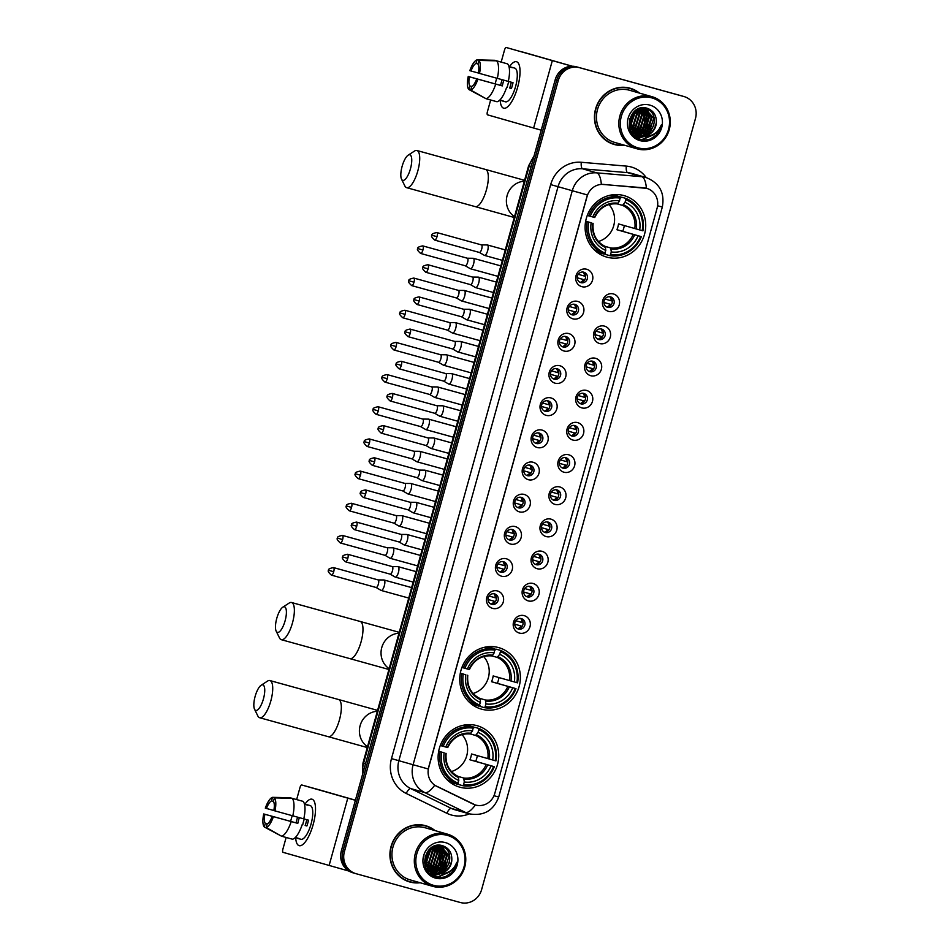 <?xml version="1.0" encoding="UTF-8"?>
<svg xmlns="http://www.w3.org/2000/svg" width="950" height="950" viewBox="0 0 950 950"><rect width="100%" height="100%" fill="white"/><g stroke="black" fill="none" stroke-linecap="round" stroke-linejoin="round"><path stroke-width="1.43" d="M498.608 647.591A31.944 30.174 106 0 0 461.011 670.201A31.944 30.174 106 0 0 481.282 709.08A31.944 30.174 106 0 0 481.531 709.151A31.944 30.174 106 0 0 519.116 686.541A31.944 30.174 106 0 0 498.857 647.663A31.944 30.174 106 0 0 498.608 647.591M476.959 725.646A31.944 30.174 106 0 0 439.375 748.244A31.944 30.174 106 0 0 459.634 787.123A31.944 30.174 106 0 0 459.883 787.194A31.944 30.174 106 0 0 497.479 764.584A31.944 30.174 106 0 0 477.209 725.717A31.944 30.174 106 0 0 476.959 725.646M623.96 195.593A31.944 30.174 106 0 0 586.364 218.191A31.944 30.174 106 0 0 606.634 257.07A31.944 30.174 106 0 0 606.884 257.141A31.944 30.174 106 0 0 644.468 234.531A31.944 30.174 106 0 0 624.209 195.664A31.944 30.174 106 0 0 623.96 195.593M581.851 286.674A9.037 8.538 -74 0 1 576.033 275.69A9.037 8.538 -74 0 1 586.684 269.254A9.037 8.538 -74 0 1 592.503 280.238A9.037 8.538 -74 0 1 581.851 286.674M583.822 272.199A5.427 5.13 106 0 0 577.434 276.034A5.427 5.13 106 0 0 580.925 282.649A5.427 5.13 106 0 0 587.302 278.813A5.427 5.13 106 0 0 583.822 272.199M572.933 318.844A9.037 8.538 -74 0 1 567.114 307.859A9.037 8.538 -74 0 1 577.766 301.423A9.037 8.538 -74 0 1 583.585 312.407A9.037 8.538 -74 0 1 572.933 318.844M574.904 304.368A5.427 5.13 106 0 0 568.516 308.204A5.427 5.13 106 0 0 572.007 314.818A5.427 5.13 106 0 0 578.384 310.983A5.427 5.13 106 0 0 574.904 304.368M564.015 351.013A9.037 8.538 -74 0 1 558.196 340.029A9.037 8.538 -74 0 1 568.836 333.593A9.037 8.538 -74 0 1 574.655 344.577A9.037 8.538 -74 0 1 564.015 351.013M565.974 336.537A5.427 5.13 106 0 0 559.597 340.373A5.427 5.13 106 0 0 563.077 346.988A5.427 5.13 106 0 0 569.466 343.152A5.427 5.13 106 0 0 565.974 336.537M555.085 383.183A9.037 8.538 -74 0 1 549.266 372.198A9.037 8.538 -74 0 1 559.918 365.762A9.037 8.538 -74 0 1 565.737 376.746A9.037 8.538 -74 0 1 555.085 383.183M557.056 368.707A5.427 5.13 106 0 0 550.679 372.543A5.427 5.13 106 0 0 554.159 379.157A5.427 5.13 106 0 0 560.548 375.321A5.427 5.13 106 0 0 557.056 368.707M546.167 415.352A9.037 8.538 -74 0 1 540.348 404.367A9.037 8.538 -74 0 1 551 397.931A9.037 8.538 -74 0 1 556.819 408.916A9.037 8.538 -74 0 1 546.167 415.352M548.138 400.876A5.427 5.13 106 0 0 541.749 404.712A5.427 5.13 106 0 0 545.241 411.326A5.427 5.13 106 0 0 551.617 407.491A5.427 5.13 106 0 0 548.138 400.876M537.249 447.521A9.037 8.538 -74 0 1 531.43 436.537A9.037 8.538 -74 0 1 542.082 430.101A9.037 8.538 -74 0 1 547.889 441.085A9.037 8.538 -74 0 1 537.249 447.521M539.22 433.046A5.427 5.13 106 0 0 532.831 436.881A5.427 5.13 106 0 0 536.311 443.496A5.427 5.13 106 0 0 542.699 439.66A5.427 5.13 106 0 0 539.22 433.046M528.319 479.691A9.037 8.538 -74 0 1 522.512 468.706A9.037 8.538 -74 0 1 533.152 462.27A9.037 8.538 -74 0 1 538.971 473.254A9.037 8.538 -74 0 1 528.319 479.691M530.29 465.215A5.427 5.13 106 0 0 523.913 469.051A5.427 5.13 106 0 0 527.393 475.665A5.427 5.13 106 0 0 533.781 471.829A5.427 5.13 106 0 0 530.29 465.215M519.401 511.86A9.037 8.538 -74 0 1 513.582 500.876A9.037 8.538 -74 0 1 524.234 494.439A9.037 8.538 -74 0 1 530.053 505.424A9.037 8.538 -74 0 1 519.401 511.86M521.372 497.384A5.427 5.13 106 0 0 514.983 501.22A5.427 5.13 106 0 0 518.474 507.834A5.427 5.13 106 0 0 524.851 503.999A5.427 5.13 106 0 0 521.372 497.384M510.483 544.029A9.037 8.538 -74 0 1 504.664 533.045A9.037 8.538 -74 0 1 515.316 526.609A9.037 8.538 -74 0 1 521.134 537.593A9.037 8.538 -74 0 1 510.483 544.029M512.454 529.554A5.427 5.13 106 0 0 506.065 533.389A5.427 5.13 106 0 0 509.556 540.004A5.427 5.13 106 0 0 515.933 536.168A5.427 5.13 106 0 0 512.454 529.554M501.564 576.211A9.037 8.538 -74 0 1 495.746 565.214A9.037 8.538 -74 0 1 506.386 558.79A9.037 8.538 -74 0 1 512.204 569.774A9.037 8.538 -74 0 1 501.564 576.211M503.524 561.723A5.427 5.13 106 0 0 497.147 565.559A5.427 5.13 106 0 0 500.626 572.173A5.427 5.13 106 0 0 507.015 568.337A5.427 5.13 106 0 0 503.524 561.723M492.634 608.38A9.037 8.538 -74 0 1 486.816 597.396A9.037 8.538 -74 0 1 497.468 590.959A9.037 8.538 -74 0 1 503.286 601.944A9.037 8.538 -74 0 1 492.634 608.38M494.606 593.893A5.427 5.13 106 0 0 488.229 597.74A5.427 5.13 106 0 0 491.708 604.342A5.427 5.13 106 0 0 498.085 600.507A5.427 5.13 106 0 0 494.606 593.893M608.57 311.374A9.037 8.538 -74 0 1 602.751 300.39A9.037 8.538 -74 0 1 613.403 293.954A9.037 8.538 -74 0 1 619.222 304.938A9.037 8.538 -74 0 1 608.57 311.374M610.541 296.887A5.427 5.13 106 0 0 604.153 300.734A5.427 5.13 106 0 0 607.644 307.349A5.427 5.13 106 0 0 614.021 303.501A5.427 5.13 106 0 0 610.541 296.887M599.652 343.544A9.037 8.538 -74 0 1 593.833 332.559A9.037 8.538 -74 0 1 604.473 326.123A9.037 8.538 -74 0 1 610.292 337.108A9.037 8.538 -74 0 1 599.652 343.544M601.611 329.056A5.427 5.13 106 0 0 595.234 332.904A5.427 5.13 106 0 0 598.714 339.518A5.427 5.13 106 0 0 605.102 335.671A5.427 5.13 106 0 0 601.659 329.08A5.427 5.13 106 0 0 601.611 329.056M590.722 375.713A9.037 8.538 -74 0 1 584.903 364.729A9.037 8.538 -74 0 1 595.555 358.293A9.037 8.538 -74 0 1 601.374 369.277A9.037 8.538 -74 0 1 590.722 375.713M592.693 361.238A5.427 5.13 106 0 0 586.316 365.073A5.427 5.13 106 0 0 589.796 371.688A5.427 5.13 106 0 0 596.184 367.852A5.427 5.13 106 0 0 592.693 361.238M581.804 407.883A9.037 8.538 -74 0 1 575.985 396.898A9.037 8.538 -74 0 1 586.637 390.462A9.037 8.538 -74 0 1 592.456 401.446A9.037 8.538 -74 0 1 581.804 407.883M583.775 393.407A5.427 5.13 106 0 0 577.386 397.242A5.427 5.13 106 0 0 580.878 403.857A5.427 5.13 106 0 0 587.254 400.021A5.427 5.13 106 0 0 583.775 393.407M572.886 440.052A9.037 8.538 -74 0 1 567.067 429.067A9.037 8.538 -74 0 1 577.719 422.631A9.037 8.538 -74 0 1 583.526 433.616A9.037 8.538 -74 0 1 572.886 440.052M574.857 425.576A5.427 5.13 106 0 0 568.468 429.412A5.427 5.13 106 0 0 571.947 436.026A5.427 5.13 106 0 0 578.336 432.191A5.427 5.13 106 0 0 574.857 425.576M563.956 472.221A9.037 8.538 -74 0 1 558.149 461.237A9.037 8.538 -74 0 1 568.789 454.801A9.037 8.538 -74 0 1 574.607 465.785A9.037 8.538 -74 0 1 563.956 472.221M565.927 457.746A5.427 5.13 106 0 0 559.55 461.581A5.427 5.13 106 0 0 563.029 468.196A5.427 5.13 106 0 0 569.418 464.36A5.427 5.13 106 0 0 565.927 457.746M555.038 504.391A9.037 8.538 -74 0 1 549.219 493.406A9.037 8.538 -74 0 1 559.871 486.97A9.037 8.538 -74 0 1 565.689 497.954A9.037 8.538 -74 0 1 555.038 504.391M557.009 489.915A5.427 5.13 106 0 0 550.62 493.751A5.427 5.13 106 0 0 554.111 500.365A5.427 5.13 106 0 0 560.488 496.529A5.427 5.13 106 0 0 557.009 489.915M546.119 536.56A9.037 8.538 -74 0 1 540.301 525.576A9.037 8.538 -74 0 1 550.952 519.139A9.037 8.538 -74 0 1 556.771 530.124A9.037 8.538 -74 0 1 546.119 536.56M548.091 522.084A5.427 5.13 106 0 0 541.702 525.92A5.427 5.13 106 0 0 545.193 532.534A5.427 5.13 106 0 0 551.57 528.699A5.427 5.13 106 0 0 548.091 522.084M537.201 568.729A9.037 8.538 -74 0 1 531.383 557.745A9.037 8.538 -74 0 1 542.023 551.309A9.037 8.538 -74 0 1 547.841 562.293A9.037 8.538 -74 0 1 537.201 568.729M539.161 554.254A5.427 5.13 106 0 0 532.784 558.089A5.427 5.13 106 0 0 536.263 564.704A5.427 5.13 106 0 0 542.652 560.868A5.427 5.13 106 0 0 539.161 554.254M528.271 600.899A9.037 8.538 -74 0 1 522.452 589.914A9.037 8.538 -74 0 1 533.104 583.478A9.037 8.538 -74 0 1 538.923 594.462A9.037 8.538 -74 0 1 528.271 600.899M530.242 586.423A5.427 5.13 106 0 0 523.866 590.259A5.427 5.13 106 0 0 527.345 596.873A5.427 5.13 106 0 0 533.722 593.038A5.427 5.13 106 0 0 530.242 586.423M519.353 633.068A9.037 8.538 -74 0 1 513.534 622.084A9.037 8.538 -74 0 1 524.186 615.648A9.037 8.538 -74 0 1 530.005 626.632A9.037 8.538 -74 0 1 519.353 633.068M521.324 618.592A5.427 5.13 106 0 0 514.936 622.428A5.427 5.13 106 0 0 518.427 629.043A5.427 5.13 106 0 0 524.804 625.207A5.427 5.13 106 0 0 521.324 618.592M644.005 187.874A16.269 15.378 -74 0 1 646.641 188.349A16.269 15.378 -74 0 1 646.772 188.385A16.269 15.378 -74 0 1 657.115 208.121L494.784 793.464A16.269 15.378 -74 0 1 475.487 805.006A16.269 15.378 -74 0 1 473.112 804.092L436.679 786.315A16.269 15.378 -74 0 1 428.711 767.493L587.064 196.484A16.269 15.378 -74 0 1 603.594 184.431L646.772 188.385M520.386 618.426A5.427 5.13 -74 0 1 517.465 628.663M529.316 586.257A5.427 5.13 -74 0 1 526.383 596.493M538.234 554.087A5.427 5.13 -74 0 1 535.301 564.324M547.153 521.918A5.427 5.13 -74 0 1 544.219 532.154M556.071 489.749A5.427 5.13 -74 0 1 553.149 499.985M565.001 457.579A5.427 5.13 -74 0 1 562.067 467.816M573.919 425.41A5.427 5.13 -74 0 1 570.986 435.646M582.837 393.241A5.427 5.13 -74 0 1 579.916 403.477M591.767 361.071A5.427 5.13 -74 0 1 588.834 371.308M600.685 328.902A5.427 5.13 -74 0 1 597.752 339.138M609.603 296.733A5.427 5.13 -74 0 1 606.682 306.969M493.679 593.738A5.427 5.13 -74 0 1 490.746 603.962M502.598 561.569A5.427 5.13 -74 0 1 499.664 571.793M511.516 529.399A5.427 5.13 -74 0 1 508.582 539.624M520.434 497.218A5.427 5.13 -74 0 1 517.513 507.454M529.364 465.049A5.427 5.13 -74 0 1 526.431 475.285M538.282 432.879A5.427 5.13 -74 0 1 535.349 443.116M547.2 400.71A5.427 5.13 -74 0 1 544.279 410.946M556.13 368.541A5.427 5.13 -74 0 1 553.197 378.777M565.048 336.371A5.427 5.13 -74 0 1 562.115 346.608M573.966 304.202A5.427 5.13 -74 0 1 571.045 314.438M582.884 272.033A5.427 5.13 -74 0 1 579.963 282.269M639.552 93.124A29.224 27.621 106 0 0 630.23 88.255A29.224 27.621 106 0 0 630.004 88.196A29.224 27.621 106 0 0 595.602 108.882A29.224 27.621 106 0 0 614.151 144.459A29.224 27.621 106 0 0 614.377 144.519A29.224 27.621 106 0 0 624.637 145.267M435.041 830.597A29.224 27.621 106 0 0 425.719 825.74A29.224 27.621 106 0 0 425.481 825.669A29.224 27.621 106 0 0 391.079 846.355A29.224 27.621 106 0 0 409.628 881.932A29.224 27.621 106 0 0 409.866 881.992A29.224 27.621 106 0 0 420.114 882.74M646.392 188.278L646.416 188.29A21.09 6.781 94.9 0 0 641.784 176.7A24.106 22.776 -74 0 1 645.703 177.401A24.106 22.776 -74 0 1 645.893 177.46L631.679 173.387A24.106 22.776 106 0 0 631.477 173.339A24.106 22.776 106 0 0 627.57 172.639L582.54 168.791A24.106 22.776 106 0 0 558.054 186.651L398.869 760.665A24.106 22.776 106 0 0 410.673 788.547L451.274 808.367A24.106 22.776 106 0 0 454.789 809.721A24.106 22.776 106 0 0 454.979 809.768M681.091 95.712A18.074 17.088 106 0 0 680.948 95.677A18.074 17.088 106 0 0 680.806 95.629L576.519 66.821A18.074 17.088 106 0 0 555.216 79.693L341.359 850.856L342.879 851.283A18.074 17.088 106 0 0 354.362 873.216A18.074 17.088 106 0 0 354.504 873.252A18.074 17.088 106 0 1 354.362 873.216A18.074 17.088 106 0 1 342.879 851.283L556.736 80.133L342.879 851.283L344.387 851.722A18.074 17.088 106 0 0 355.882 873.644A18.074 17.088 106 0 0 356.024 873.691L460.311 902.5A18.074 17.088 106 0 0 481.614 889.627L695.471 118.477A18.074 17.088 106 0 0 683.976 96.544A18.074 17.088 106 0 0 683.834 96.508L579.548 67.688A18.074 17.088 106 0 0 558.256 80.56L344.387 851.722M576.519 66.821L578.028 67.26A18.074 17.088 106 0 0 556.736 80.133A18.074 17.088 106 0 1 578.028 67.26L579.548 67.688M682.611 96.152A18.074 17.088 106 0 0 682.468 96.104A18.074 17.088 106 0 0 682.314 96.069A18.074 17.088 106 0 1 682.468 96.104L683.976 96.544M469.205 813.841A24.106 22.776 -74 0 1 469.015 813.782A24.106 22.776 -74 0 1 465.488 812.428A21.09 6.804 116 0 0 475.368 804.971L434.696 785.246A21.09 6.804 116 0 1 424.887 792.621A24.106 22.776 -74 0 1 413.096 764.738L428.189 768.966L587.385 194.952L572.28 190.724A24.106 22.776 -74 0 1 596.766 172.864A21.09 6.781 94.9 0 1 601.35 184.324L643.732 187.803M408.868 881.707A29.224 27.621 106 0 0 413.808 882.467M429.543 827.498A29.224 27.621 106 0 0 424.947 825.526M613.391 144.234A29.224 27.621 106 0 0 618.331 144.994M634.066 90.024A29.224 27.621 106 0 0 629.47 88.053M341.359 850.856A18.074 17.088 106 0 0 352.854 872.777A18.074 17.088 106 0 0 352.996 872.824M509.366 66.892A24.106 7.885 105.4 0 1 519.793 67.628A24.106 7.885 105.4 0 1 517.679 87.127A24.106 7.885 105.4 0 1 509.521 104.809A24.106 7.885 105.4 0 1 500.187 100.094A24.106 7.885 105.4 0 0 503.678 108.193A24.106 7.885 105.4 0 0 517.679 87.127A24.106 7.885 105.4 0 0 516.515 61.726A24.106 7.885 105.4 0 0 509.366 66.892M572.161 66.239L506.243 47.5A3.016 0.986 -74.6 0 0 506.231 47.5A3.016 0.986 -74.6 0 0 504.486 50.136L501.173 62.094M541.215 130.186L487.564 114.855A3.016 0.986 -74.6 0 1 487.421 111.684L490.663 99.987M495.128 83.897L496.707 78.197M522.702 52.048L572.363 66.239M478.361 73.031L470.998 71.001A12.053 3.942 105.4 0 1 476.033 63.436L477.945 63.959M496.529 60.824L478.931 60.408L477.933 63.971A12.053 3.942 105.4 0 1 478.349 73.103L508.298 81.403A19.891 6.508 105.4 0 0 507.514 63.864L496.529 60.824A19.891 6.508 105.4 0 1 497.325 78.363M508.298 81.391L513.024 82.698A17.48 5.724 105.4 0 1 512.299 85.619A17.48 5.724 105.4 0 1 511.409 88.504L509.663 88.006A12.053 3.942 -74.6 0 0 510.589 85.132A12.053 3.942 -74.6 0 0 511.278 82.211M507.253 87.329A12.053 3.942 105.4 0 1 507.953 84.324A12.053 3.942 105.4 0 1 508.844 81.546M503.904 80.18A12.053 3.942 -74.6 0 0 503.013 82.959A12.053 3.942 -74.6 0 0 502.324 85.904L469.395 76.808A12.053 3.942 105.4 0 0 469.799 85.927L468.813 89.49L485.961 98.669M468.813 89.49A15.663 5.13 105.4 0 1 468.231 76.463L500.579 85.405A17.48 5.724 105.4 0 1 501.303 82.472A17.48 5.724 105.4 0 1 502.158 79.705M511.456 67.201A17.48 5.724 105.4 0 1 512.347 67.735L510.447 67.201A17.48 5.724 105.4 0 1 511.456 67.201L514.746 68.115A17.48 5.724 105.4 0 1 515.589 86.533A17.48 5.724 105.4 0 1 505.436 101.804L502.146 100.89A17.48 5.724 105.4 0 1 501.279 100.391M502.146 100.89A17.48 5.724 105.4 0 0 503.144 100.902L499.866 99.999M506.694 87.21A19.891 6.508 105.4 0 1 497.004 101.745L486.032 98.717L470.701 90.036L471.699 86.462A12.053 3.942 105.4 0 0 476.734 78.909M495.71 84.17A19.891 6.508 105.4 0 1 486.032 98.717M478.931 60.408A15.663 5.13 105.4 0 1 479.512 73.435M477.897 79.242A15.663 5.13 105.4 0 1 470.701 90.036M468.231 76.463L469.395 76.808M505.614 63.341L494.641 60.289L477.031 59.862L476.033 63.436M470.998 71.001L469.834 70.656A15.663 5.13 105.4 0 1 477.031 59.862M471.723 86.45L469.799 85.927M500.579 85.405L502.324 85.904M509.663 88.006L511.409 88.504M638.02 147.844A25.911 24.486 106 0 0 668.539 129.39A25.911 24.486 106 0 0 651.866 97.897A25.911 24.486 106 0 0 621.336 116.351A25.911 24.486 106 0 0 638.02 147.844M637.319 148.889A27.122 25.626 106 0 0 669.227 129.699A27.122 25.626 106 0 0 652.021 96.686A27.122 25.626 106 0 0 651.807 96.627A27.122 25.626 106 0 0 619.899 115.829A27.122 25.626 106 0 0 637.094 148.829A27.122 25.626 106 0 0 637.319 148.889M629.874 90.345A27.122 25.626 106 0 0 629.648 90.286A27.122 25.626 106 0 0 629.434 90.226A27.122 25.626 106 0 0 597.526 109.416A27.122 25.626 106 0 0 614.733 142.429L637.094 148.829M628.864 88.184A28.927 27.336 106 0 0 628.639 88.112A28.927 27.336 106 0 0 628.401 88.053A28.927 27.336 106 0 0 624.53 87.293M638.792 92.91A28.927 27.336 106 0 0 630.147 88.552A28.927 27.336 106 0 0 629.921 88.481A28.927 27.336 106 0 0 595.876 108.953A28.927 27.336 106 0 0 614.234 144.162A28.927 27.336 106 0 0 614.46 144.234A28.927 27.336 106 0 0 623.877 145.041M635.657 134.342L631.631 132.762M643.197 135.993A13.621 12.873 106 0 0 656.331 122.491C656.569 115.567 653.671 110.877 647.639 108.431C629.434 101.899 621.158 134.615 639.944 139.163C645.193 140.731 650.144 139.899 654.788 136.681C658.481 133.594 660.678 129.639 661.414 124.818C658.006 133.119 651.938 136.836 643.197 135.993L639.671 135.529C623.046 131.801 630.373 103.823 645.751 108.941C661.58 112.444 653.446 140.173 637.272 134.841L630.658 131.041M639.671 135.529L629.743 125.709L629.743 118.501M656.331 122.491C654.408 132.311 648.648 136.598 639.077 135.351L635.075 136.551M636.654 109.677L645.145 108.763M632.819 113.561L629.957 123.571M632.273 114.309L629.898 122.633M634.683 111.577L635.016 112.836L630.467 126.314M634.244 111.981L630.313 125.732M636.334 110.366L637.414 113.525L633.377 126.54L631.204 128.286M635.942 110.627L636.821 113.359L632.771 126.362L631.014 127.834M637.866 109.559L639.825 114.214L635.788 127.229L632.059 129.841M637.498 109.737L639.219 114.048L635.182 127.051L631.845 129.485M639.326 109.024L642.236 114.903L638.198 127.918L632.997 131.136M638.97 109.131L641.63 114.736L637.592 127.739L632.759 130.839M640.727 108.692L644.646 115.591L640.597 128.606L633.982 132.228M640.383 108.751L644.041 115.425L640.003 128.428L633.733 131.979M642.069 108.538L647.045 116.28L643.008 129.295L635.028 133.154M634.695 133.19L633.697 133.238M633.377 133.238L632.403 133.19M641.737 108.561L646.451 116.114L642.402 129.117L634.766 132.929M643.376 108.538L649.456 116.969L645.418 129.984L636.108 133.926M635.776 133.926L634.814 133.879M634.493 133.855L633.567 133.713M633.258 133.653L632.451 133.463M643.055 108.526L648.85 116.802L644.812 129.806L635.835 133.748M634.208 133.713L633.27 133.594M632.961 133.546L632.047 133.344M644.634 108.692L651.866 117.657L647.829 130.673L637.224 134.567M636.904 134.544L635.966 134.401M643.15 108.193L644.029 108.514M644.326 108.644L651.261 117.491L647.223 130.494L636.939 134.425M636.619 134.401L635.681 134.282M635.372 134.235L634.446 134.033M638.068 135.031L637.272 134.841M645.549 108.882L653.671 118.18L649.634 131.183L638.079 134.971M637.771 134.924L636.856 134.722M649.871 105.106A18.442 17.421 106 0 0 628.14 118.228A18.442 17.421 106 0 0 640.015 140.636A18.442 17.421 106 0 0 661.734 127.514A18.442 17.421 106 0 0 649.871 105.106M608.796 142.262A28.927 27.336 106 0 0 612.714 143.735L614.234 144.162M661.414 124.818L656.106 135.161L650.382 138.997M654.241 133.914L641.784 139.638M651.142 130.376L646.19 135.304M644.646 136.23L637.688 138.225M648.731 129.687L643.779 134.615M643.008 135.102L641.725 135.803M641.523 135.898L636.31 137.441M646.202 108.039L647.128 109.416M647.211 109.559L647.793 110.627M648.137 111.364L649.598 117.741M646.321 128.998L641.369 133.926M640.597 134.413L639.326 135.114M642.592 108.526L642.972 109.238M643.316 109.974L644.777 116.363M641.511 127.621L636.559 132.549M634.089 133.926L632.878 134.437M640.906 109.286L642.366 115.674M639.101 126.932L634.149 131.86M636.868 110.058L637.557 114.297M634.291 125.554L631.465 128.808M631.121 129.117L630.159 129.889M634.921 111.388L635.146 113.608M631.881 124.866L630.551 126.587M630.159 127.027L629.446 127.751M655.215 133.214L654.004 134.556L642.236 139.721M653.968 125.127L649.182 133.178L646.974 135.054M645.038 136.266L637.866 138.32M651.569 124.438L646.772 132.489L644.563 134.366M643.661 134.971L642.164 135.814M641.915 135.945L636.476 137.548M649.159 123.749L644.373 131.801L642.164 133.677M641.25 134.282L639.754 135.126M639.516 135.256L635.229 136.669M644.349 107.789L644.967 108.716M645.169 109.048L645.846 110.354M646.238 111.257L647.104 114.119L646.819 122.823M646.748 123.061L641.962 131.112L639.754 132.988M638.851 133.594L637.355 134.437M637.023 134.603L634.078 135.696M642.853 108.526L643.435 109.666M643.827 110.568L644.706 113.43L644.409 122.134M402.111 166.381A13.252 4.334 -74.6 0 0 401.529 179.158A13.252 4.334 -74.6 0 0 410.459 168.768A13.252 4.334 -74.6 0 0 408.144 155.183A13.252 4.334 -74.6 0 0 402.111 166.381M408.144 155.183L414.485 151.074A19.285 6.306 105.4 0 1 416.907 150.504A19.285 6.306 105.4 0 1 417.846 170.822A19.285 6.306 105.4 0 1 406.636 187.672A19.285 6.306 105.4 0 1 404.854 185.939L401.529 179.158M585.675 221.184L591.173 222.787A25.911 24.486 106 0 0 605.803 250.408L604.354 254.149L600.293 252.997A29.889 28.239 106 0 1 593.714 249.244M587.266 215.448L590.247 216.279A28.69 27.111 106 0 1 620.303 198.123L621.68 197.196L625.729 198.36L625.789 199.631A28.69 27.111 106 0 1 642.212 230.636L642.936 230.838A29.889 28.239 106 0 0 625.729 198.36M642.212 230.636L618.533 223.915A22.301 21.066 -74 0 1 616.918 229.722L622.725 231.325A28.619 27.051 106 0 0 624.328 225.578M622.725 231.325L640.597 236.443A28.69 27.111 106 0 1 610.541 254.612L609.841 255.669A29.889 28.239 106 0 0 641.321 236.645M609.841 255.669L605.779 254.505L605.079 252.985M619.554 200.806A25.911 24.486 106 0 0 592.788 216.98L594.427 217.431A23.18 21.898 106 0 1 617.963 203.217L619.554 200.806L620.243 196.84L616.182 195.676A29.889 28.239 106 0 0 609.116 195.463M605.055 253.092A28.69 27.111 106 0 1 588.632 222.086L587.148 221.671A29.889 28.239 106 0 0 604.354 254.149M587.148 221.671L585.663 221.243M620.243 196.84A29.889 28.239 106 0 0 588.763 215.864M610.541 254.612L611.289 251.928A25.911 24.486 106 0 0 638.056 235.743L640.597 236.443M588.632 222.086L591.173 222.787M592.788 216.98L590.247 216.279M638.056 235.743L616.918 229.722M604.924 246.311L610.731 247.974L611.289 251.928M605.803 250.408L605.245 246.454C596.291 241.906 592.23 234.199 593.121 223.321M592.966 223.274L592.824 223.238A23.18 21.898 106 0 0 605.673 247.511L605.245 246.454M639.671 229.936A25.911 24.486 106 0 0 625.041 202.326L625.789 199.631M625.041 202.326L622.535 205.39L617.239 203.882M598.417 241.49A22.301 21.066 106 0 0 608.986 204.535M276.759 618.391A13.252 4.334 -74.6 0 0 276.177 631.168A13.252 4.334 -74.6 0 0 285.107 620.778A13.252 4.334 -74.6 0 0 282.791 607.192A13.252 4.334 -74.6 0 0 276.759 618.391M282.791 607.192L289.132 603.072A19.285 6.306 105.4 0 1 291.555 602.514A19.285 6.306 105.4 0 1 292.493 622.832A19.285 6.306 105.4 0 1 281.283 639.682A19.285 6.306 105.4 0 1 279.502 637.949L276.177 631.168M460.311 673.194L465.821 674.797A25.911 24.486 106 0 0 480.439 702.418L479.002 706.159L474.941 704.995A29.889 28.239 106 0 1 468.362 701.254M461.914 667.446L464.894 668.289A28.69 27.111 106 0 1 494.95 650.133L496.327 649.206L500.377 650.37L500.436 651.641A28.69 27.111 106 0 1 516.859 682.646L517.584 682.848A29.889 28.239 106 0 0 500.377 650.37M516.859 682.646L493.169 675.925A22.301 21.066 -74 0 1 491.566 681.732L497.372 683.335A28.619 27.051 106 0 0 498.964 677.587M497.372 683.335L515.244 688.453A28.69 27.111 106 0 1 485.189 706.622L484.488 707.679A29.889 28.239 106 0 0 515.969 688.655M484.488 707.679L480.427 706.515L479.726 704.995M494.202 652.816A25.911 24.486 106 0 0 467.436 668.99L469.074 669.441A23.18 21.898 106 0 1 492.599 655.227L494.202 652.816L494.891 648.85L490.829 647.686A29.889 28.239 106 0 0 483.764 647.472M479.702 705.102A28.69 27.111 106 0 1 463.279 674.096L461.795 673.681A29.889 28.239 106 0 0 479.002 706.159M461.795 673.681L460.299 673.253M494.891 648.85A29.889 28.239 106 0 0 463.41 667.874M485.189 706.622L485.937 703.926A25.911 24.486 106 0 0 512.703 687.752L515.244 688.453M463.279 674.096L465.821 674.797M467.436 668.99L464.894 668.289M512.703 687.752L491.566 681.732M479.572 698.321L485.379 699.984L485.937 703.926M480.439 702.418L480.32 699.521A23.18 21.898 106 0 1 467.471 675.248L467.614 675.284M514.318 681.946A25.911 24.486 106 0 0 499.688 654.336L500.436 651.641M499.688 654.336L497.183 657.4L491.886 655.892M473.064 693.488A22.301 21.066 106 0 0 483.633 656.545M255.123 696.433A13.252 4.334 -74.6 0 0 254.529 709.211A13.252 4.334 -74.6 0 0 263.459 698.82A13.252 4.334 -74.6 0 0 261.155 685.235A13.252 4.334 -74.6 0 0 255.123 696.433M261.155 685.235L267.484 681.126A19.285 6.306 105.4 0 1 269.907 680.556A19.285 6.306 105.4 0 1 270.845 700.874A19.285 6.306 105.4 0 1 259.647 717.725A19.285 6.306 105.4 0 1 257.854 715.991L254.529 709.211M438.674 751.236L444.173 752.839A25.911 24.486 106 0 0 458.803 780.461L457.354 784.201L453.293 783.049A29.889 28.239 106 0 1 446.726 779.297M440.277 745.501L443.246 746.332A28.69 27.111 106 0 1 473.302 728.175L474.679 727.249L478.741 728.413L478.788 729.683A28.69 27.111 106 0 1 495.211 760.689L495.936 760.891A29.889 28.239 106 0 0 478.741 728.413M495.211 760.689L471.532 753.967A22.301 21.066 -74 0 1 469.918 759.774L475.724 761.377A28.619 27.051 106 0 0 477.327 755.63M475.724 761.377L493.596 766.496A28.69 27.111 106 0 1 463.541 784.664L462.84 785.721A29.889 28.239 106 0 0 494.321 766.697M462.84 785.721L458.779 784.557L458.09 783.038M447.735 747.567C452.58 737.782 460.037 733.234 470.096 733.946L472.554 730.859L473.242 726.893L469.193 725.729A29.889 28.239 106 0 0 462.116 725.515M458.054 783.144A28.69 27.111 106 0 1 441.631 752.139L440.159 751.735A29.889 28.239 106 0 0 457.354 784.201M440.159 751.735L438.662 751.307M473.242 726.893A29.889 28.239 106 0 0 441.762 745.928M463.541 784.664L464.289 781.981A25.911 24.486 106 0 0 491.055 765.795L493.596 766.496M441.631 752.139L444.173 752.839M472.554 730.859A25.911 24.486 106 0 0 445.787 747.033L443.246 746.332M491.055 765.795L469.918 759.774M457.936 776.364L463.731 778.026L464.289 781.981M458.803 780.461L458.244 776.506C449.291 771.97 445.241 764.251 446.12 753.374M445.787 747.033L447.581 747.519M445.966 753.326L445.823 753.291A23.18 21.898 106 0 0 458.672 777.563L458.244 776.506M470.048 733.934L470.963 733.269A23.18 21.898 106 0 0 447.438 747.484M492.67 759.988A25.911 24.486 106 0 0 478.04 732.379L478.788 729.683M478.04 732.379L475.546 735.454L470.238 733.934M451.416 771.543A22.301 21.066 106 0 0 461.997 734.587M604.972 299.001L611.206 300.782A6.626 6.258 106 0 0 610.114 297.041M611.373 304.582L603.939 302.468M607.264 306.969A6.626 6.258 106 0 0 610.244 304.273M470.155 268.601A5.427 1.769 -74.6 0 0 470.274 268.696A5.427 1.769 -74.6 0 0 470.416 268.755L470.416 268.755A5.427 1.769 -74.6 0 0 473.563 264.017A5.427 1.769 -74.6 0 0 473.314 258.305A5.427 1.769 -74.6 0 0 473.302 258.293A5.427 1.769 -74.6 0 0 473.147 258.281A5.427 1.769 -74.6 0 0 472.981 258.293M465.227 265.739A3.919 1.283 -74.6 0 0 465.322 265.786A3.919 1.283 -74.6 0 0 465.334 265.786A3.919 1.283 -74.6 0 0 467.602 262.366A3.919 1.283 -74.6 0 0 467.424 258.234A3.919 1.283 -74.6 0 0 467.412 258.234A3.919 1.283 -74.6 0 0 467.305 258.222M611.206 300.782L612.334 301.103M596.054 331.17L602.288 332.963A6.626 6.258 106 0 0 601.196 329.211M602.454 336.763L595.021 334.637M598.346 339.138A6.626 6.258 106 0 0 601.326 336.442M461.225 300.77A5.427 1.769 -74.6 0 0 461.356 300.865A5.427 1.769 -74.6 0 0 461.486 300.924A5.427 1.769 -74.6 0 0 461.498 300.924A5.427 1.769 -74.6 0 0 464.645 296.186A5.427 1.769 -74.6 0 0 464.384 290.474L464.384 290.474A5.427 1.769 -74.6 0 0 464.229 290.451A5.427 1.769 -74.6 0 0 464.063 290.462M456.309 297.908A3.919 1.283 -74.6 0 0 456.404 297.956L456.404 297.956A3.919 1.283 -74.6 0 0 458.684 294.536A3.919 1.283 -74.6 0 0 458.494 290.403L458.494 290.403A3.919 1.283 -74.6 0 0 458.387 290.391M602.288 332.963L603.416 333.272M587.136 363.339L593.37 365.133A6.626 6.258 106 0 0 592.266 361.38M593.536 368.933L586.102 366.807M589.428 371.308A6.626 6.258 106 0 0 592.396 368.612M452.307 332.939A5.427 1.769 -74.6 0 0 452.438 333.034A5.427 1.769 -74.6 0 0 452.568 333.094A5.427 1.769 -74.6 0 0 452.58 333.094A5.427 1.769 -74.6 0 0 455.727 328.356A5.427 1.769 -74.6 0 0 455.466 322.644L455.466 322.644A5.427 1.769 -74.6 0 0 455.311 322.62A5.427 1.769 -74.6 0 0 455.145 322.632M447.379 330.077A3.919 1.283 -74.6 0 0 447.486 330.125L447.486 330.125A3.919 1.283 -74.6 0 0 449.766 326.705A3.919 1.283 -74.6 0 0 449.576 322.572L449.576 322.572A3.919 1.283 -74.6 0 0 449.457 322.561M593.37 365.133L594.486 365.441M578.206 395.509L584.44 397.302A6.626 6.258 106 0 0 583.347 393.549M584.618 401.102L577.184 398.976M580.509 403.477A6.626 6.258 106 0 0 583.478 400.781M443.389 365.109A5.427 1.769 -74.6 0 0 443.508 365.204A5.427 1.769 -74.6 0 0 443.65 365.263L443.65 365.263A5.427 1.769 -74.6 0 0 446.809 360.525A5.427 1.769 -74.6 0 0 446.548 354.813A5.427 1.769 -74.6 0 0 446.536 354.813A5.427 1.769 -74.6 0 0 446.393 354.789A5.427 1.769 -74.6 0 0 446.215 354.801M438.461 362.247A3.919 1.283 -74.6 0 0 438.556 362.294A3.919 1.283 -74.6 0 0 438.567 362.294A3.919 1.283 -74.6 0 0 440.836 358.874A3.919 1.283 -74.6 0 0 440.657 354.742A3.919 1.283 -74.6 0 0 440.646 354.742A3.919 1.283 -74.6 0 0 440.539 354.73M584.44 397.302L585.568 397.611M569.288 427.678L575.522 429.471A6.626 6.258 106 0 0 574.429 425.719M575.688 433.271L568.254 431.146M571.579 435.658A6.626 6.258 106 0 0 574.56 432.951M434.459 397.278A5.427 1.769 -74.6 0 0 434.589 397.373A5.427 1.769 -74.6 0 0 434.732 397.433L434.732 397.433A5.427 1.769 -74.6 0 0 437.879 392.694A5.427 1.769 -74.6 0 0 437.629 386.983A5.427 1.769 -74.6 0 0 437.617 386.983A5.427 1.769 -74.6 0 0 437.463 386.959A5.427 1.769 -74.6 0 0 437.297 386.983M429.543 394.428A3.919 1.283 -74.6 0 0 429.637 394.464A3.919 1.283 -74.6 0 0 429.649 394.464A3.919 1.283 -74.6 0 0 431.918 391.044A3.919 1.283 -74.6 0 0 431.739 386.911A3.919 1.283 -74.6 0 0 431.728 386.911A3.919 1.283 -74.6 0 0 431.621 386.899M575.522 429.471L576.65 429.78M560.369 459.848L566.604 461.641A6.626 6.258 106 0 0 565.499 457.888M566.77 465.441L559.336 463.315M562.661 467.827A6.626 6.258 106 0 0 565.63 465.12M425.541 429.447A5.427 1.769 -74.6 0 0 425.671 429.543A5.427 1.769 -74.6 0 0 425.802 429.602A5.427 1.769 -74.6 0 0 425.814 429.602A5.427 1.769 -74.6 0 0 428.961 424.864A5.427 1.769 -74.6 0 0 428.699 419.152L428.699 419.152A5.427 1.769 -74.6 0 0 428.545 419.128A5.427 1.769 -74.6 0 0 428.379 419.152M420.624 426.598A3.919 1.283 -74.6 0 0 420.719 426.633L420.719 426.633A3.919 1.283 -74.6 0 0 422.999 423.213A3.919 1.283 -74.6 0 0 422.809 419.081L422.809 419.081A3.919 1.283 -74.6 0 0 422.702 419.069M566.604 461.641L567.72 461.949M551.439 492.029L557.686 493.81A6.626 6.258 106 0 0 556.581 490.058M557.852 497.61L550.418 495.484M553.743 499.997A6.626 6.258 106 0 0 556.712 497.289M416.622 461.617A5.427 1.769 -74.6 0 0 416.741 461.712A5.427 1.769 -74.6 0 0 416.884 461.771L416.884 461.771A5.427 1.769 -74.6 0 0 420.043 457.033A5.427 1.769 -74.6 0 0 419.781 451.321L419.781 451.321A5.427 1.769 -74.6 0 0 419.627 451.298A5.427 1.769 -74.6 0 0 419.461 451.321M411.694 458.767A3.919 1.283 -74.6 0 0 411.801 458.803L411.801 458.803A3.919 1.283 -74.6 0 0 414.081 455.383A3.919 1.283 -74.6 0 0 413.891 451.262A3.919 1.283 -74.6 0 0 413.891 451.25A3.919 1.283 -74.6 0 0 413.772 451.238M557.686 493.81L558.802 494.119M542.521 524.198L548.756 525.979A6.626 6.258 106 0 0 547.663 522.227M548.922 529.779L541.488 527.654M544.813 532.166A6.626 6.258 106 0 0 547.794 529.459M407.692 493.786A5.427 1.769 -74.6 0 0 407.823 493.881A5.427 1.769 -74.6 0 0 407.966 493.941L407.966 493.941A5.427 1.769 -74.6 0 0 411.113 489.202A5.427 1.769 -74.6 0 0 410.863 483.491A5.427 1.769 -74.6 0 0 410.851 483.491A5.427 1.769 -74.6 0 0 410.697 483.467A5.427 1.769 -74.6 0 0 410.531 483.491M402.776 490.936A3.919 1.283 -74.6 0 0 402.871 490.972A3.919 1.283 -74.6 0 0 402.883 490.972A3.919 1.283 -74.6 0 0 405.151 487.552A3.919 1.283 -74.6 0 0 404.973 483.431A3.919 1.283 -74.6 0 0 404.961 483.431A3.919 1.283 -74.6 0 0 404.854 483.407M548.756 525.979L549.884 526.288M533.603 556.367L539.837 558.149A6.626 6.258 106 0 0 538.745 554.396M540.004 561.949L532.57 559.835M535.895 564.336A6.626 6.258 106 0 0 538.876 561.628M398.774 525.956A5.427 1.769 -74.6 0 0 398.905 526.051A5.427 1.769 -74.6 0 0 399.036 526.11A5.427 1.769 -74.6 0 0 399.048 526.11A5.427 1.769 -74.6 0 0 402.194 521.372A5.427 1.769 -74.6 0 0 401.933 515.66L401.933 515.66A5.427 1.769 -74.6 0 0 401.779 515.636A5.427 1.769 -74.6 0 0 401.613 515.66M393.858 523.106A3.919 1.283 -74.6 0 0 393.953 523.141L393.953 523.141A3.919 1.283 -74.6 0 0 396.233 519.721A3.919 1.283 -74.6 0 0 396.043 515.601L396.043 515.601A3.919 1.283 -74.6 0 0 395.936 515.577M539.837 558.149L540.954 558.457M524.685 588.537L530.919 590.318A6.626 6.258 106 0 0 529.815 586.566M531.086 594.118L523.652 592.004M526.977 596.505A6.626 6.258 106 0 0 529.946 593.798M389.856 558.125A5.427 1.769 -74.6 0 0 389.975 558.22A5.427 1.769 -74.6 0 0 390.117 558.279A5.427 1.769 -74.6 0 0 390.117 558.291A5.427 1.769 -74.6 0 0 393.276 553.541A5.427 1.769 -74.6 0 0 393.015 547.829L393.015 547.829A5.427 1.769 -74.6 0 0 392.861 547.806A5.427 1.769 -74.6 0 0 392.694 547.829M384.928 555.275A3.919 1.283 -74.6 0 0 385.035 555.311A3.919 1.283 -74.6 0 0 385.035 555.322A3.919 1.283 -74.6 0 0 387.315 551.891A3.919 1.283 -74.6 0 0 387.125 547.77L387.125 547.77A3.919 1.283 -74.6 0 0 387.006 547.746M530.919 590.318L532.036 590.627M515.755 620.706L521.989 622.488A6.626 6.258 106 0 0 520.897 618.735M522.168 626.288L514.722 624.174M518.047 628.674A6.626 6.258 106 0 0 521.028 625.979M380.938 590.306A5.427 1.769 -74.6 0 0 381.057 590.389A5.427 1.769 -74.6 0 0 381.199 590.449A5.427 1.769 -74.6 0 0 381.199 590.461A5.427 1.769 -74.6 0 0 384.346 585.711A5.427 1.769 -74.6 0 0 384.097 579.999A5.427 1.769 -74.6 0 0 384.085 579.999A5.427 1.769 -74.6 0 0 383.942 579.975A5.427 1.769 -74.6 0 0 383.764 579.999M376.01 587.444A3.919 1.283 -74.6 0 0 376.105 587.492A3.919 1.283 -74.6 0 0 376.117 587.492A3.919 1.283 -74.6 0 0 378.385 584.06A3.919 1.283 -74.6 0 0 378.207 579.939A3.919 1.283 -74.6 0 0 378.195 579.939A3.919 1.283 -74.6 0 0 378.088 579.916M521.989 622.488L523.117 622.796M578.253 274.301L584.499 276.094A6.626 6.258 106 0 0 583.395 272.341M584.666 279.894L577.232 277.768M580.557 282.269A6.626 6.258 106 0 0 583.526 279.573M484.239 255.265A5.427 1.769 -74.6 0 0 484.369 255.36A5.427 1.769 -74.6 0 0 484.5 255.419A5.427 1.769 -74.6 0 0 484.512 255.419A5.427 1.769 -74.6 0 0 487.659 250.681A5.427 1.769 -74.6 0 0 487.397 244.969L487.397 244.969A5.427 1.769 -74.6 0 0 487.243 244.946A5.427 1.769 -74.6 0 0 487.077 244.969M479.322 252.415A3.919 1.283 -74.6 0 0 479.418 252.451A3.919 1.283 -74.6 0 0 479.418 252.463A3.919 1.283 -74.6 0 0 481.697 249.031A3.919 1.283 -74.6 0 0 481.508 244.91L481.508 244.91A3.919 1.283 -74.6 0 0 481.401 244.886M584.499 276.094L585.616 276.402M569.335 306.47L575.569 308.263A6.626 6.258 106 0 0 574.477 304.511M575.736 312.063L568.302 309.938M571.627 314.438A6.626 6.258 106 0 0 574.607 311.742M475.321 287.446A5.427 1.769 -74.6 0 0 475.439 287.529A5.427 1.769 -74.6 0 0 475.582 287.589A5.427 1.769 -74.6 0 0 475.582 287.601A5.427 1.769 -74.6 0 0 478.741 282.851A5.427 1.769 -74.6 0 0 478.479 277.139L478.479 277.139A5.427 1.769 -74.6 0 0 478.325 277.115A5.427 1.769 -74.6 0 0 478.159 277.139M470.392 284.584A3.919 1.283 -74.6 0 0 470.499 284.62A3.919 1.283 -74.6 0 0 470.499 284.632A3.919 1.283 -74.6 0 0 472.779 281.2A3.919 1.283 -74.6 0 0 472.589 277.079L472.589 277.079A3.919 1.283 -74.6 0 0 472.471 277.056M575.569 308.263L576.697 308.572M560.417 338.639L566.651 340.433A6.626 6.258 106 0 0 565.559 336.68M566.817 344.233L559.384 342.107M562.709 346.619A6.626 6.258 106 0 0 565.689 343.912M466.402 319.616A5.427 1.769 -74.6 0 0 466.521 319.711A5.427 1.769 -74.6 0 0 466.664 319.77L466.664 319.77A5.427 1.769 -74.6 0 0 469.811 315.032A5.427 1.769 -74.6 0 0 469.561 309.308A5.427 1.769 -74.6 0 0 469.549 309.308A5.427 1.769 -74.6 0 0 469.395 309.284A5.427 1.769 -74.6 0 0 469.229 309.308M461.474 316.754A3.919 1.283 -74.6 0 0 461.569 316.801A3.919 1.283 -74.6 0 0 461.581 316.801A3.919 1.283 -74.6 0 0 463.849 313.369A3.919 1.283 -74.6 0 0 463.671 309.249A3.919 1.283 -74.6 0 0 463.659 309.249A3.919 1.283 -74.6 0 0 463.553 309.225M566.651 340.433L567.779 340.741M551.499 370.821L557.733 372.602A6.626 6.258 106 0 0 556.629 368.849M557.899 376.402L550.466 374.276M553.791 378.789A6.626 6.258 106 0 0 556.759 376.081M457.473 351.785A5.427 1.769 -74.6 0 0 457.603 351.88A5.427 1.769 -74.6 0 0 457.734 351.939A5.427 1.769 -74.6 0 0 457.746 351.939A5.427 1.769 -74.6 0 0 460.892 347.201A5.427 1.769 -74.6 0 0 460.643 341.478A5.427 1.769 -74.6 0 0 460.631 341.478A5.427 1.769 -74.6 0 0 460.477 341.454A5.427 1.769 -74.6 0 0 460.311 341.478M452.556 348.923A3.919 1.283 -74.6 0 0 452.651 348.971L452.651 348.971A3.919 1.283 -74.6 0 0 454.931 345.539A3.919 1.283 -74.6 0 0 454.741 341.418L454.741 341.418A3.919 1.283 -74.6 0 0 454.634 341.406M557.733 372.602L558.849 372.911M542.569 402.99L548.803 404.771A6.626 6.258 106 0 0 547.711 401.019M548.981 408.571L541.548 406.446M544.872 410.958A6.626 6.258 106 0 0 547.841 408.251M448.554 383.954A5.427 1.769 -74.6 0 0 448.685 384.049A5.427 1.769 -74.6 0 0 448.816 384.109A5.427 1.769 -74.6 0 0 448.827 384.109A5.427 1.769 -74.6 0 0 451.974 379.371A5.427 1.769 -74.6 0 0 451.713 373.647L451.713 373.647A5.427 1.769 -74.6 0 0 451.559 373.635A5.427 1.769 -74.6 0 0 451.392 373.647M443.626 381.093A3.919 1.283 -74.6 0 0 443.733 381.14L443.733 381.14A3.919 1.283 -74.6 0 0 446.013 377.72A3.919 1.283 -74.6 0 0 445.823 373.588L445.823 373.588A3.919 1.283 -74.6 0 0 445.704 373.576M548.803 404.771L549.931 405.08M533.651 435.159L539.885 436.941A6.626 6.258 106 0 0 538.793 433.188M540.051 440.741L532.617 438.627M535.942 443.128A6.626 6.258 106 0 0 538.923 440.42M439.636 416.124A5.427 1.769 -74.6 0 0 439.755 416.219A5.427 1.769 -74.6 0 0 439.897 416.278L439.897 416.278A5.427 1.769 -74.6 0 0 443.056 411.54A5.427 1.769 -74.6 0 0 442.795 405.828A5.427 1.769 -74.6 0 0 442.795 405.816A5.427 1.769 -74.6 0 0 442.641 405.804A5.427 1.769 -74.6 0 0 442.463 405.816M434.708 413.262A3.919 1.283 -74.6 0 0 434.815 413.309L434.815 413.309A3.919 1.283 -74.6 0 0 437.083 409.889A3.919 1.283 -74.6 0 0 436.905 405.757L436.905 405.757A3.919 1.283 -74.6 0 0 436.786 405.745M539.885 436.941L541.013 437.249M524.732 467.329L530.967 469.11A6.626 6.258 106 0 0 529.862 465.358M531.133 472.91L523.699 470.796M527.024 475.297A6.626 6.258 106 0 0 529.993 472.589M430.706 448.293A5.427 1.769 -74.6 0 0 430.837 448.388A5.427 1.769 -74.6 0 0 430.979 448.447L430.979 448.447A5.427 1.769 -74.6 0 0 434.126 443.709A5.427 1.769 -74.6 0 0 433.877 437.997A5.427 1.769 -74.6 0 0 433.865 437.986A5.427 1.769 -74.6 0 0 433.711 437.974A5.427 1.769 -74.6 0 0 433.544 437.986M425.79 445.431A3.919 1.283 -74.6 0 0 425.885 445.479A3.919 1.283 -74.6 0 0 425.897 445.479A3.919 1.283 -74.6 0 0 428.165 442.059A3.919 1.283 -74.6 0 0 427.987 437.926A3.919 1.283 -74.6 0 0 427.975 437.926A3.919 1.283 -74.6 0 0 427.868 437.914M530.967 469.11L532.083 469.419M515.803 499.498L522.049 501.279A6.626 6.258 106 0 0 520.944 497.527M522.215 505.079L514.781 502.966M518.106 507.466A6.626 6.258 106 0 0 521.075 504.771M421.788 480.463A5.427 1.769 -74.6 0 0 421.919 480.558A5.427 1.769 -74.6 0 0 422.049 480.617A5.427 1.769 -74.6 0 0 422.061 480.617A5.427 1.769 -74.6 0 0 425.208 475.879A5.427 1.769 -74.6 0 0 424.947 470.167L424.947 470.167A5.427 1.769 -74.6 0 0 424.793 470.143A5.427 1.769 -74.6 0 0 424.626 470.155M416.872 477.601A3.919 1.283 -74.6 0 0 416.967 477.648L416.967 477.648A3.919 1.283 -74.6 0 0 419.247 474.228A3.919 1.283 -74.6 0 0 419.057 470.096L419.057 470.096A3.919 1.283 -74.6 0 0 418.95 470.084M522.049 501.279L523.165 501.588M506.884 531.668L513.119 533.449A6.626 6.258 106 0 0 512.026 529.696M513.285 537.249L505.851 535.135M509.176 539.636A6.626 6.258 106 0 0 512.157 536.94M412.87 512.632A5.427 1.769 -74.6 0 0 412.989 512.727A5.427 1.769 -74.6 0 0 413.131 512.786L413.131 512.786A5.427 1.769 -74.6 0 0 416.29 508.048A5.427 1.769 -74.6 0 0 416.029 502.336L416.029 502.336A5.427 1.769 -74.6 0 0 415.874 502.312A5.427 1.769 -74.6 0 0 415.708 502.324M412.989 512.727L407.989 509.806A3.919 1.283 -74.6 0 0 408.049 509.817L408.049 509.817A3.919 1.283 -74.6 0 0 410.329 506.397A3.919 1.283 -74.6 0 0 410.139 502.265L410.139 502.265A3.919 1.283 -74.6 0 0 410.02 502.253M513.119 533.449L514.247 533.769M497.966 563.837L504.201 565.618A6.626 6.258 106 0 0 503.108 561.866M504.367 569.418L496.933 567.304M500.258 571.805A6.626 6.258 106 0 0 503.239 569.109M403.952 544.801A5.427 1.769 -74.6 0 0 404.071 544.896A5.427 1.769 -74.6 0 0 404.213 544.956L404.213 544.956A5.427 1.769 -74.6 0 0 407.36 540.217A5.427 1.769 -74.6 0 0 407.111 534.506A5.427 1.769 -74.6 0 0 407.099 534.506A5.427 1.769 -74.6 0 0 406.944 534.482A5.427 1.769 -74.6 0 0 406.778 534.494M399.024 541.939A3.919 1.283 -74.6 0 0 399.119 541.987A3.919 1.283 -74.6 0 0 399.131 541.987A3.919 1.283 -74.6 0 0 401.399 538.567A3.919 1.283 -74.6 0 0 401.221 534.434A3.919 1.283 -74.6 0 0 401.209 534.434A3.919 1.283 -74.6 0 0 401.102 534.423M504.201 565.618L505.317 565.939M489.048 596.006L495.282 597.788A6.626 6.258 106 0 0 494.178 594.035M495.449 601.587L488.015 599.474M491.34 603.974A6.626 6.258 106 0 0 494.309 601.279M395.022 576.971A5.427 1.769 -74.6 0 0 395.152 577.066A5.427 1.769 -74.6 0 0 395.283 577.125A5.427 1.769 -74.6 0 0 395.295 577.125A5.427 1.769 -74.6 0 0 398.442 572.387A5.427 1.769 -74.6 0 0 398.181 566.675L398.181 566.675A5.427 1.769 -74.6 0 0 398.026 566.651A5.427 1.769 -74.6 0 0 397.86 566.675M390.106 574.121A3.919 1.283 -74.6 0 0 390.201 574.156L390.201 574.156A3.919 1.283 -74.6 0 0 392.481 570.736A3.919 1.283 -74.6 0 0 392.291 566.604L392.291 566.604A3.919 1.283 -74.6 0 0 392.184 566.592M495.282 597.788L496.399 598.108M304.843 804.365A24.106 7.885 105.4 0 1 315.269 805.101A24.106 7.885 105.4 0 1 313.156 824.6A24.106 7.885 105.4 0 1 304.997 842.282A24.106 7.885 105.4 0 1 295.664 837.568A24.106 7.885 105.4 0 0 299.155 845.666A24.106 7.885 105.4 0 0 313.156 824.6A24.106 7.885 105.4 0 0 311.992 799.199A24.106 7.885 105.4 0 0 304.843 804.365M355.383 800.304L301.72 784.973A3.016 0.986 -74.6 0 0 299.962 787.609L296.649 799.568M348.923 871.067L283.041 852.34A3.016 0.986 -74.6 0 1 282.898 849.158L286.14 837.461M290.605 821.37L292.184 815.67M318.191 789.521L301.72 784.973L318.179 789.521A3.016 0.986 105.4 0 1 318.191 789.521L355.407 800.185M273.837 810.504L266.487 808.474A12.053 3.942 105.4 0 1 271.522 800.909L273.422 801.432A12.053 3.942 105.4 0 1 273.826 810.576L303.786 818.876A19.891 6.508 105.4 0 0 302.991 801.337L292.018 798.309A19.891 6.508 105.4 0 1 292.802 815.836M303.786 818.864L308.501 820.171A17.48 5.724 105.4 0 1 307.776 823.092A17.48 5.724 105.4 0 1 306.886 825.977L305.152 825.479A12.053 3.942 -74.6 0 0 306.066 822.605A12.053 3.942 -74.6 0 0 306.755 819.684M302.729 824.814A12.053 3.942 105.4 0 1 303.43 821.797A12.053 3.942 105.4 0 1 304.321 819.019M299.381 817.653A12.053 3.942 -74.6 0 0 298.49 820.444A12.053 3.942 -74.6 0 0 297.801 823.377L264.872 814.281A12.053 3.942 105.4 0 0 265.276 823.401L264.29 826.975L281.449 836.154M264.29 826.975A15.663 5.13 105.4 0 1 263.708 813.948L296.056 822.878A17.48 5.724 105.4 0 1 296.78 819.945A17.48 5.724 105.4 0 1 297.635 817.178M306.933 804.674A17.48 5.724 105.4 0 1 307.824 805.208L305.936 804.662A17.48 5.724 105.4 0 1 306.933 804.674L310.223 805.588A17.48 5.724 105.4 0 1 311.066 824.006A17.48 5.724 105.4 0 1 300.924 839.278L297.623 838.363A17.48 5.724 105.4 0 1 296.756 837.864M297.623 838.363A17.48 5.724 105.4 0 0 298.632 838.387L295.343 837.472M302.171 824.683A19.891 6.508 105.4 0 1 292.481 839.218L281.509 836.19L266.19 827.509L267.176 823.947L265.276 823.401M291.187 821.643A19.891 6.508 105.4 0 1 281.509 836.19M273.41 801.456L274.408 797.881L292.018 798.309M274.408 797.881A15.663 5.13 105.4 0 1 274.989 810.908M273.374 816.715A15.663 5.13 105.4 0 1 266.19 827.509M272.211 816.383A12.053 3.942 105.4 0 1 267.176 823.947M263.708 813.948L264.872 814.281M301.091 800.814L290.118 797.762L272.507 797.335L271.522 800.909M266.487 808.474L265.311 808.141A15.663 5.13 105.4 0 1 272.507 797.335M296.056 822.878L297.801 823.377M305.152 825.479L306.886 825.977M433.497 885.317A25.911 24.486 106 0 0 464.016 866.863A25.911 24.486 106 0 0 447.343 835.371A25.911 24.486 106 0 0 416.812 853.824A25.911 24.486 106 0 0 433.497 885.317M432.796 886.374A27.122 25.626 106 0 0 464.704 867.172A27.122 25.626 106 0 0 447.497 834.171A27.122 25.626 106 0 0 447.284 834.1A27.122 25.626 106 0 0 415.376 853.302A27.122 25.626 106 0 0 432.582 886.303A27.122 25.626 106 0 0 432.796 886.374M425.351 827.83A27.122 25.626 106 0 0 425.137 827.759A27.122 25.626 106 0 0 424.923 827.699A27.122 25.626 106 0 0 393.003 846.901A27.122 25.626 106 0 0 410.21 879.902L432.582 886.303M424.341 825.657A28.927 27.336 106 0 0 424.116 825.597A28.927 27.336 106 0 0 423.89 825.526A28.927 27.336 106 0 0 420.007 824.766M434.281 830.383A28.927 27.336 106 0 0 425.636 826.025A28.927 27.336 106 0 0 425.398 825.966A28.927 27.336 106 0 0 391.364 846.438A28.927 27.336 106 0 0 409.711 881.648A28.927 27.336 106 0 0 409.937 881.707A28.927 27.336 106 0 0 419.354 882.526M431.146 871.815L427.12 870.236M438.686 873.466A13.621 12.873 106 0 0 451.808 859.976C452.058 853.041 449.16 848.35 443.128 845.904C424.923 839.373 416.634 872.088 435.421 876.648C440.681 878.204 445.621 877.373 450.276 874.154C453.957 871.067 456.166 867.113 456.891 862.291C453.483 870.592 447.414 874.321 438.686 873.466L435.159 873.002C418.534 869.274 425.849 841.308 441.228 846.414C457.057 849.918 448.923 877.658 432.749 872.314L432.63 872.278M432.143 872.148L426.134 868.514M435.159 873.002L425.232 863.182L425.22 855.974M451.808 859.976C449.884 869.784 444.137 874.071 434.554 872.836L434.447 872.801M432.131 847.151L440.634 846.236M428.296 851.034L425.434 861.056M427.761 851.782L425.374 860.106M430.172 849.062L430.492 850.309L425.944 863.788M429.733 849.454L425.79 863.206M431.811 847.839L432.903 850.998L428.854 864.013L426.692 865.759M431.419 848.101L432.298 850.832L428.26 863.835L426.491 865.307M433.354 847.032L435.302 851.687L431.264 864.702L427.548 867.314M432.974 847.21L434.708 851.521L430.659 864.524L427.322 866.958M434.803 846.498L437.713 852.376L433.675 865.391L428.474 868.609M434.447 846.604L437.107 852.209L433.069 865.212L428.236 868.312M436.204 846.165L440.123 853.076L436.086 866.079L429.471 869.701M435.86 846.236L439.517 852.898L435.48 865.901L429.21 869.452M437.546 846.011L442.534 853.765L438.484 866.768L430.504 870.627M430.172 870.663L429.174 870.711M428.854 870.711L427.892 870.675M437.214 846.034L441.928 853.587L437.891 866.59L430.243 870.414M438.853 846.023L444.933 854.454L440.895 867.457L431.585 871.399M431.264 871.399L430.291 871.364M429.982 871.328L429.044 871.186M428.735 871.126L427.928 870.936M438.532 845.999L444.339 854.276L440.289 867.291L431.312 871.221M429.697 871.186L428.747 871.067M428.438 871.019L427.524 870.818M440.111 846.165L447.343 855.143L443.306 868.146L432.701 872.053M432.381 872.017L431.454 871.874M438.627 845.666L439.506 845.987M439.803 846.117L446.738 854.964L442.7 867.979L432.416 871.898M432.096 871.874L431.157 871.756M430.849 871.708L429.934 871.506M433.544 872.504L432.749 872.314M441.037 846.355L449.148 855.653L445.111 868.668L433.568 872.444M433.259 872.397L432.333 872.195M445.348 842.579A18.442 17.421 106 0 0 423.629 855.701A18.442 17.421 106 0 0 435.492 878.109A18.442 17.421 106 0 0 457.211 864.987A18.442 17.421 106 0 0 445.348 842.579M404.284 879.736A28.927 27.336 106 0 0 408.191 881.208L409.711 881.648M456.891 862.291L451.582 872.634L445.859 876.482M449.718 871.387L437.261 877.123M446.619 867.849L441.667 872.789M440.123 873.703L433.164 875.71M444.208 867.16L439.256 872.088M438.484 872.587L437.214 873.276M437.012 873.371L431.787 874.914M441.679 845.512L442.605 846.889M442.688 847.032L443.27 848.101M443.614 848.837L445.075 855.226M441.809 866.471L436.846 871.399M436.074 871.898L434.803 872.587M434.387 872.789L430.564 874.036M438.081 845.999L438.461 846.723M438.793 847.459L440.254 853.848M436.988 865.094L432.036 870.022M429.78 871.304L428.367 871.91M436.394 846.771L437.855 853.159M434.577 864.405L429.626 869.333M432.357 847.531L433.034 851.77M429.768 863.028L426.942 866.281M426.609 866.59L425.636 867.374M430.397 848.861L430.623 851.081M427.358 862.339L426.027 864.061M425.636 864.5L424.923 865.236M450.704 870.699L449.481 872.041L437.713 877.194M449.457 862.6L444.659 870.663L442.451 872.528M440.515 873.739L433.354 875.805M447.046 861.911L442.261 869.962L440.052 871.839M439.137 872.456L437.641 873.299M437.404 873.418L431.953 875.021M444.636 861.222L439.85 869.274L437.641 871.15M436.739 871.756L435.242 872.611M434.993 872.729L430.706 874.143M439.826 845.274L440.539 846.343M440.646 846.533L441.322 847.828M441.714 848.73L442.593 851.592L442.296 860.296M442.225 860.534L437.439 868.585L435.231 870.461M434.328 871.067L432.832 871.91M432.274 872.183L429.566 873.169M438.33 845.999L438.912 847.139M439.304 848.041L440.183 850.903L439.886 859.607M469.324 813.877A30.127 28.476 -74 0 1 451.476 815.041A30.127 28.476 -74 0 1 446.832 813.271L406.232 793.464A30.127 28.476 -74 0 1 391.483 758.611L550.679 184.597A30.127 28.476 -74 0 1 581.281 162.272L626.311 166.107A30.127 28.476 -74 0 1 646.202 177.555M581.281 162.272A6.021 1.936 -85.1 0 0 582.54 168.791L596.766 172.864L641.784 176.7L627.57 172.639A6.021 1.936 -85.1 0 1 626.311 166.107M493.976 795.732L498.714 797.002L662.328 207.029L657.602 205.758M391.483 758.611L413.096 764.738L572.28 190.724L550.679 184.597M446.832 813.271A6.021 1.947 -64 0 1 451.274 808.367L465.488 812.428L424.887 792.621L410.673 788.547A6.021 1.947 -64 0 0 406.232 793.464M683.834 96.508L680.806 95.629M558.256 80.56L555.216 79.693M533.781 157.011A24.106 22.776 106 0 0 529.245 165.953L531.145 166.487M362.52 774.559L362.947 763.147L528.616 165.763L529.245 165.953L363.577 763.325L365.477 763.871M362.947 763.147L363.577 763.325A24.106 22.776 106 0 0 362.864 773.312M533.627 128.048L552.306 60.681M514.271 217.491L475.249 206.625A19.285 6.306 -74.6 0 0 486.447 189.774A19.285 6.306 -74.6 0 0 485.521 169.456L416.907 150.504M514.496 216.659A19.285 18.216 -74 0 1 507.122 195.546A19.285 18.216 -74 0 1 524.329 181.213M611.159 249.019A23.18 21.898 106 0 0 634.683 234.804M610.731 247.974A22.301 21.066 106 0 0 633.211 234.389M636.298 228.998A23.18 21.898 106 0 0 623.449 204.725M634.814 228.582A22.301 21.066 106 0 0 622.535 205.39M388.918 669.489L349.897 658.635A19.285 6.306 -74.6 0 0 361.095 641.784A19.285 6.306 -74.6 0 0 360.169 621.466L291.555 602.514M389.144 668.669A19.285 18.216 -74 0 1 381.769 647.556A19.285 18.216 -74 0 1 398.976 633.222M485.806 701.029A23.18 21.898 106 0 0 509.331 686.814M485.379 699.984A22.301 21.066 106 0 0 507.858 686.399M510.946 681.008A23.18 21.898 106 0 0 498.097 656.735M509.461 680.592A22.301 21.066 106 0 0 497.183 657.4M367.27 747.543L328.249 736.678A19.285 6.306 -74.6 0 0 339.459 719.827A19.285 6.306 -74.6 0 0 338.521 699.509L269.907 680.556M367.496 746.712A19.285 18.216 -74 0 1 360.133 725.598A19.285 18.216 -74 0 1 377.328 711.265M464.17 779.071A23.18 21.898 106 0 0 487.694 764.857M463.731 778.026A22.301 21.066 106 0 0 486.21 764.441M489.298 759.05A23.18 21.898 106 0 0 476.449 734.778M487.825 758.634A22.301 21.066 106 0 0 475.546 735.454M422.928 250.016A3.919 1.283 -74.6 0 0 422.738 245.896C418.736 246.667 417.133 247.582 417.917 248.615L422.928 250.016A3.919 1.283 -74.6 0 1 420.648 253.448L465.334 265.786M414.01 282.186A3.919 1.283 -74.6 0 0 413.82 278.065C409.818 278.837 408.215 279.751 408.999 280.796L414.01 282.186A3.919 1.283 -74.6 0 1 411.73 285.618L456.404 297.956M405.08 314.355A3.919 1.283 -74.6 0 0 404.89 310.234C400.9 311.006 399.285 311.921 400.081 312.966L405.08 314.355A3.919 1.283 -74.6 0 1 402.812 317.787L447.486 330.125M396.162 346.524A3.919 1.283 -74.6 0 0 395.972 342.404C391.97 343.176 390.367 344.09 391.151 345.135L396.162 346.524A3.919 1.283 -74.6 0 1 393.882 349.956L438.567 362.294M387.244 378.706A3.919 1.283 -74.6 0 0 387.054 374.573C383.052 375.345 381.449 376.259 382.233 377.304L387.244 378.706A3.919 1.283 -74.6 0 1 384.964 382.126L429.649 394.464M378.314 410.875A3.919 1.283 -74.6 0 0 378.124 406.742C374.134 407.514 372.519 408.429 373.314 409.474L378.314 410.875A3.919 1.283 -74.6 0 1 376.046 414.295L420.719 426.633M369.396 443.044A3.919 1.283 -74.6 0 0 369.206 438.912C365.204 439.696 363.601 440.598 364.396 441.643L369.396 443.044A3.919 1.283 -74.6 0 1 367.128 446.464L411.801 458.803M360.478 475.214A3.919 1.283 -74.6 0 0 360.287 471.081C356.286 471.865 354.683 472.767 355.466 473.812L360.478 475.214A3.919 1.283 -74.6 0 1 358.197 478.634L402.883 490.972M351.559 507.383A3.919 1.283 -74.6 0 0 351.369 503.251C347.367 504.034 345.764 504.937 346.548 505.982L351.559 507.383A3.919 1.283 -74.6 0 1 349.279 510.803L393.953 523.141M342.629 539.553A3.919 1.283 -74.6 0 0 342.439 535.42C338.438 536.204 336.834 537.106 337.63 538.151L342.629 539.553A3.919 1.283 -74.6 0 1 340.361 542.972L385.035 555.322M333.711 571.722A3.919 1.283 -74.6 0 0 333.521 567.589C329.519 568.373 327.916 569.276 328.7 570.321L333.711 571.722A3.919 1.283 -74.6 0 1 331.431 575.142L376.117 587.492M437.012 236.692A3.919 1.283 -74.6 0 0 436.834 232.56C432.832 233.344 431.217 234.246 432.012 235.291L437.012 236.692A3.919 1.283 -74.6 0 1 434.744 240.112L479.418 252.463L484.369 255.36M428.094 268.862A3.919 1.283 -74.6 0 0 427.904 264.729C423.902 265.513 422.299 266.416 423.094 267.461L428.094 268.862A3.919 1.283 -74.6 0 1 425.826 272.282L470.499 284.632M419.176 301.031A3.919 1.283 -74.6 0 0 418.986 296.899C414.984 297.683 413.381 298.585 414.164 299.63L419.176 301.031A3.919 1.283 -74.6 0 1 416.896 304.451L461.581 316.801M410.258 333.201A3.919 1.283 -74.6 0 0 410.067 329.068C406.066 329.852 404.463 330.766 405.246 331.799L410.258 333.201A3.919 1.283 -74.6 0 1 407.978 336.621L452.651 348.971M401.327 365.37A3.919 1.283 -74.6 0 0 401.137 361.249C397.147 362.021 395.532 362.936 396.328 363.969L401.327 365.37A3.919 1.283 -74.6 0 1 399.059 368.79L443.733 381.14L448.685 384.049M392.409 397.539A3.919 1.283 -74.6 0 0 392.219 393.419C388.218 394.191 386.614 395.105 387.398 396.138L392.409 397.539A3.919 1.283 -74.6 0 1 390.129 400.959L434.815 413.309M383.491 429.709A3.919 1.283 -74.6 0 0 383.301 425.588C379.299 426.36 377.696 427.274 378.48 428.308L383.491 429.709A3.919 1.283 -74.6 0 1 381.211 433.141L425.897 445.479M374.561 461.878A3.919 1.283 -74.6 0 0 374.383 457.758C370.381 458.529 368.766 459.444 369.562 460.489L374.561 461.878A3.919 1.283 -74.6 0 1 372.293 465.31L416.967 477.648M365.643 494.048A3.919 1.283 -74.6 0 0 365.453 489.927C361.451 490.699 359.848 491.613 360.644 492.658L365.643 494.048A3.919 1.283 -74.6 0 1 363.375 497.479L408.049 509.817M356.725 526.217A3.919 1.283 -74.6 0 0 356.535 522.096C352.533 522.868 350.93 523.783 351.714 524.827L356.725 526.217A3.919 1.283 -74.6 0 1 354.445 529.649L399.131 541.987M347.807 558.398A3.919 1.283 -74.6 0 0 347.617 554.266C343.615 555.038 342.012 555.952 342.796 556.997L347.807 558.398A3.919 1.283 -74.6 0 1 345.527 561.818L390.201 574.156M329.104 865.521L347.783 798.166M454.789 809.721L469.217 813.841C483.692 816.288 493.525 810.682 498.714 797.002M662.328 207.029C664.929 192.719 659.443 182.863 645.893 177.46M355.882 873.644L352.854 872.777M680.948 95.677L682.468 96.104M528.616 165.763L534.126 155.752M629.648 90.286L652.021 96.686M628.639 88.112L630.147 88.552M524.578 180.322L485.521 169.456M475.249 206.625L406.636 187.672M594.736 217.514C599.581 207.729 607.026 203.181 617.096 203.894M399.226 632.332L360.169 621.466M349.897 658.635L281.283 639.682M479.928 698.476C470.939 693.916 466.878 686.197 467.768 675.331M469.383 669.524C474.228 659.739 481.674 655.191 491.744 655.904M377.577 710.374L338.521 699.509M328.249 736.678L259.647 717.725M497.942 276.355L470.416 268.755M500.84 265.905L473.302 258.293M465.274 265.774L470.274 268.696M467.364 258.222L473.147 258.281M422.738 245.896L467.412 258.234M420.648 253.448C417.62 250.729 416.706 249.114 417.917 248.615M489.024 308.524L461.498 300.924M491.922 298.074L464.384 290.474M456.356 297.944L461.356 300.865M458.446 290.391L464.229 290.451M413.82 278.065L458.494 290.403M411.73 285.618C408.69 282.898 407.787 281.283 408.999 280.796M480.094 340.694L452.58 333.094M482.992 330.244L455.466 322.644M447.438 330.113L452.438 333.034M449.516 322.561L455.311 322.62M404.89 310.234L449.576 322.572M402.812 317.787C399.772 315.067 398.858 313.452 400.081 312.966M471.176 372.863L443.65 365.263M474.074 362.413L446.536 354.813M438.508 362.282L443.508 365.204M440.598 354.73L446.393 354.789M395.972 342.404L440.646 354.742M393.882 349.956C390.854 347.237 389.939 345.622 391.151 345.135M462.258 405.032L434.732 397.433M465.156 394.582L437.617 386.983M429.59 394.452L434.589 397.373M431.68 386.899L437.463 386.959M387.054 374.573L431.728 386.911M384.964 382.126C381.936 379.406 381.021 377.803 382.233 377.304M453.328 437.214L425.814 429.602M456.238 426.752L428.699 419.152M420.672 426.621L425.671 429.543M422.75 419.069L428.545 419.128M378.124 406.742L422.809 419.081M376.046 414.295C373.006 411.576 372.103 409.973 373.314 409.474M444.41 469.383L416.884 461.771M447.308 458.921L419.781 451.321M411.742 458.791L416.741 461.712M413.832 451.238L419.627 451.298M369.206 438.912L413.891 451.25M367.128 446.464C364.088 443.745 363.173 442.142 364.396 441.643M435.492 501.553L407.966 493.941M438.389 491.091L410.851 483.491M402.824 490.96L407.823 493.881M360.287 471.081L404.961 483.431L410.697 483.467M358.197 478.634C355.169 475.914 354.255 474.311 355.466 473.812M426.574 533.722L399.048 526.11M429.471 523.272L401.933 515.66M393.906 523.129L398.905 526.051M395.996 515.577L401.779 515.636M351.369 503.251L396.043 515.601M349.279 510.803C346.239 508.084 345.337 506.481 346.548 505.982M417.644 565.891L390.117 558.291M420.541 555.441L393.015 547.829M384.988 555.299L389.975 558.22M387.066 547.746L392.861 547.806M342.439 535.42L387.125 547.77M340.361 542.972C337.321 540.253 336.407 538.65 337.63 538.151M408.726 598.061L381.199 590.461M411.623 587.611L384.085 579.999M376.058 587.468L381.057 590.389M378.147 579.916L383.942 579.975M333.521 567.589L378.195 579.939M331.431 575.142C328.403 572.423 327.489 570.819 328.7 570.321M502.372 260.359L484.512 255.419M505.281 249.909L487.397 244.969M481.448 244.886L487.243 244.946M436.834 232.56L481.508 244.91M434.744 240.112C431.704 237.393 430.801 235.79 432.012 235.291M493.454 292.529L475.582 287.601M496.351 282.079L478.479 277.139M470.44 284.608L475.439 287.529M472.53 277.056L478.325 277.115M427.904 264.729L472.589 277.079M425.826 272.282C422.786 269.562 421.871 267.959 423.094 267.461M484.536 324.698L466.664 319.77M487.433 314.248L469.549 309.308M461.522 316.777L466.521 319.711M463.612 309.237L469.395 309.284M418.986 296.899L463.659 309.249M416.896 304.451C413.867 301.732 412.953 300.129 414.164 299.63M475.617 356.867L457.746 351.939M478.515 346.418L460.631 341.478M452.604 348.947L457.603 351.88M454.694 341.406L460.477 341.454M410.067 329.068L454.741 341.418M407.978 336.621C404.938 333.901 404.035 332.298 405.246 331.799M466.688 389.037L448.827 384.109M469.585 378.587L451.713 373.647M445.764 373.576L451.559 373.635M401.137 361.249L445.823 373.588M399.059 368.79C396.019 366.071 395.117 364.468 396.328 363.969M457.769 421.218L439.897 416.278M460.667 410.756L442.795 405.816M434.756 413.298L439.755 416.219M436.846 405.745L442.641 405.804M392.219 393.419L436.905 405.757M390.129 400.959C387.101 398.252 386.187 396.637 387.398 396.138M448.851 453.387L430.979 448.447M451.749 442.926L433.865 437.986M425.838 445.467L430.837 448.388M427.928 437.914L433.711 437.974M383.301 425.588L427.975 437.926M381.211 433.141C378.183 430.421 377.269 428.806 378.48 428.308M439.921 485.557L422.061 480.617M442.831 475.095L424.947 470.167M416.919 477.636L421.919 480.558M418.997 470.084L424.793 470.143M374.383 457.758L419.057 470.096M372.293 465.31C369.253 462.591 368.351 460.976 369.562 460.489M431.003 517.726L413.131 512.786M433.901 507.276L416.029 502.336M410.079 502.253L415.874 502.312M365.453 489.927L410.139 502.265M363.375 497.479C360.335 494.76 359.421 493.145 360.644 492.658M422.085 549.896L404.213 544.956M424.983 539.446L407.099 534.506M399.071 541.975L404.071 544.896M401.161 534.423L406.944 534.482M356.535 522.096L401.209 534.434M354.445 529.649C351.417 526.929 350.503 525.314 351.714 524.827M413.167 582.065L395.295 577.125M416.064 571.615L398.181 566.675M390.153 574.144L395.152 577.066M392.243 566.592L398.026 566.651M347.617 554.266L392.291 566.604M345.527 561.818C342.487 559.099 341.584 557.496 342.796 556.997M425.137 827.759L447.497 834.171M424.116 825.597L425.636 826.025M432.036 872.112L432.642 872.278"/></g></svg>
